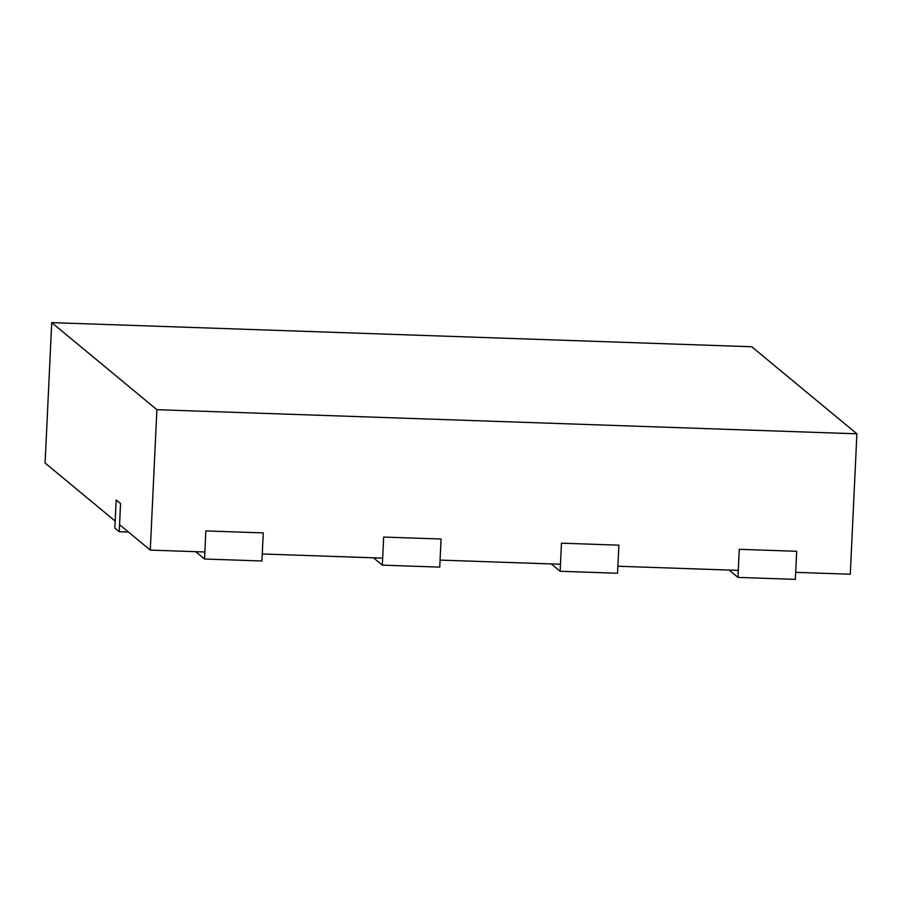 <?xml version="1.0" encoding="UTF-8"?>
<svg xmlns="http://www.w3.org/2000/svg" width="902" height="902" viewBox="0 0 902 902"><rect width="100%" height="100%" fill="white"/><g stroke="black" fill="none" stroke-linecap="round" stroke-linejoin="round"><path stroke-width="1.35" d="M51.718 322.623L45.1 463.042L115.174 521.063L116.166 500.001L114.847 528.076L119.233 531.706L120.552 503.62L116.166 500.001L120.552 503.62L119.56 524.682L150.273 550.107L204.867 551.99L205.859 530.928L263.26 532.902L205.859 530.928L204.54 559.014L261.941 560.988L263.26 532.902L262.268 553.975L382.673 558.124L383.666 537.051L441.067 539.035L383.666 537.051L382.347 565.137L439.748 567.121L441.067 539.035L440.075 560.097L560.469 564.246L561.472 543.184L618.873 545.158L561.472 543.184L560.142 571.27L617.543 573.244L618.873 545.158L617.87 566.231L738.276 570.38L739.268 549.307L796.669 551.291L739.268 549.307L737.949 577.393L795.35 579.377L796.669 551.291L795.677 572.353L850.282 574.236L856.9 433.817L751.727 346.751L51.718 322.623L156.892 409.688L856.9 433.817M150.273 550.107L156.892 409.688M119.233 531.706L128.422 532.022M195.678 551.674L204.54 559.014M373.473 557.797L382.347 565.137M551.28 563.93L560.142 571.27M729.087 570.053L737.949 577.393"/></g></svg>
